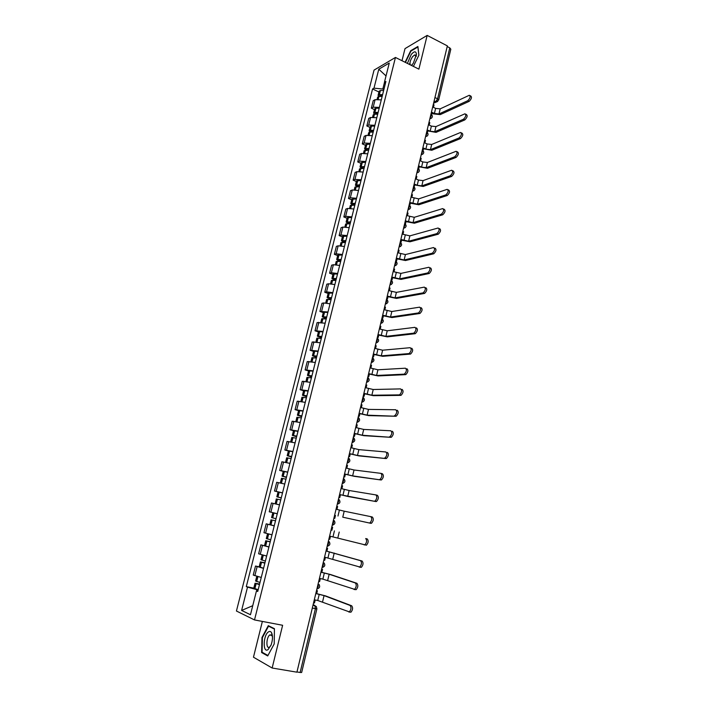 <?xml version="1.0" encoding="UTF-8"?>
<svg xmlns="http://www.w3.org/2000/svg" width="708" height="708" viewBox="0 0 708 708"><rect width="100%" height="100%" fill="white"/><g stroke="black" fill="none" stroke-linecap="round" stroke-linejoin="round"><path stroke-width="1.06" d="M262.367 621.429L253.464 657.201L272.146 668.016L296.918 672.175L447.359 45.887L427.163 35.4L405.011 48.622L402.002 60.711M395.453 57.445L374.045 70.11L236.437 611.022L254.508 619.934L395.453 57.445L418.888 69.145L427.163 35.4M272.146 668.016L282.625 625.279L254.508 619.934M312.308 608.084L316.883 608.871L301.652 672.494L300.13 672.485L315.405 608.712L314.865 605.437L313.122 604.729M296.971 671.954L300.13 672.485M447.208 46.551L449.784 47.887L450.819 49.206L438.659 100.032L437.588 98.81L449.784 47.887M381.285 99.872L375.09 99.678L373.231 100.678L371.337 108.174L373.196 107.191L379.391 107.404M374.479 109.634L371.337 108.174M376.798 117.723L370.594 117.475L368.744 118.422L366.832 125.962L368.682 125.042L374.895 125.307M370.001 127.405L366.832 125.962M372.284 135.697L366.063 135.405L364.222 136.29L362.301 143.892L364.142 143.025L370.355 143.352M365.487 145.308L362.301 143.892M367.726 153.813L361.505 153.459L359.673 154.291L357.735 161.946L359.567 161.141L365.788 161.521M360.938 163.344L357.735 161.946M363.142 172.071L356.903 171.655L355.08 172.433L353.133 180.142L354.956 179.398L361.186 179.832M356.354 181.513L353.133 180.142M358.522 190.461L352.274 189.992L350.46 190.709L348.495 198.479L350.31 197.789L356.549 198.284M351.734 199.824L348.495 198.479M353.858 208.993L347.61 208.462L345.805 209.117L343.822 216.949L345.628 216.321L351.876 216.869M347.079 218.268L343.822 216.949M349.168 227.666L342.911 227.073L341.106 227.666L339.114 235.56L340.911 234.994L347.177 235.605M342.398 236.853L339.114 235.56M344.442 246.481L338.167 245.826L336.38 246.357L334.371 254.314L336.158 253.809L342.433 254.482M337.672 255.579L334.371 254.314M339.672 265.438L333.397 264.73L331.618 265.199L329.592 273.208L331.362 272.766L337.645 273.5M332.91 274.447L329.592 273.208M334.875 284.545L328.583 283.775L326.813 284.174L324.768 292.254L326.538 291.873L332.831 292.669M328.114 293.466L324.768 292.254M330.034 303.794L323.733 302.962L321.981 303.307L319.919 311.44L327.981 311.989M323.282 312.626L319.919 311.44M325.158 323.202L317.104 322.574L315.025 330.778L323.087 331.45M318.414 331.928L315.025 330.778M320.246 342.752L312.193 341.999L310.095 350.265L318.158 351.071M313.502 351.389L310.095 350.265M315.29 362.461L307.237 361.576L305.13 369.903L313.184 370.85M308.564 371.001L305.13 369.903M310.299 382.329L302.245 381.302L300.121 389.692L308.175 390.772M303.573 390.763L300.121 389.692M305.272 402.348L297.218 401.188L295.077 409.64L303.13 410.861M298.555 410.684L295.077 409.64M300.201 422.526L292.147 421.225L289.988 429.747L298.041 431.11M293.493 430.756L289.988 429.747M295.086 442.863L287.041 441.42L284.864 450.014L292.908 451.518M288.386 450.987L284.864 450.014M289.935 463.368L281.89 461.775L279.695 470.439L287.74 472.086M283.244 471.378L279.695 470.439M284.74 484.033L276.704 482.298L274.492 491.025L282.527 492.821M278.156 491.963L274.492 491.025M279.501 504.866L271.465 502.981L269.244 511.778L277.279 513.725L269.244 511.778M274.226 525.867L266.19 523.832L263.951 532.699L271.978 534.805M271.881 525.186L266.19 523.832M268.907 547.036L260.88 544.85L258.615 553.789L266.642 556.045M268.943 546.903L260.88 544.85M263.544 568.382L255.517 566.037L253.234 575.055L261.261 577.462M259.172 566.825L255.517 566.037M384.471 82.429L382.816 89.013L383.886 89.527M382.816 89.013L373.983 88.164L378.789 69.216L389.267 63.047L384.417 82.323L385.267 84.031M257.862 590.985L256.455 590.932L257.739 591.481L385.904 81.491L384.417 82.323M256.455 590.932L250.464 614.739L241.614 610.438L247.517 587.136L256.862 589.658L256.544 590.941M373.983 88.164L372.558 88.96L246.296 586.613L247.517 587.136M413.401 66.402L418.888 55.171L417.897 46.48L410.711 50.702L405.1 62.26M267.712 655.944L274.208 643.908L274.43 628.677L268.288 625.66L261.969 637.501L261.633 652.546L267.712 655.944M258.128 589.923L256.862 589.658M378.93 91.996L372.558 88.96M253.791 588.153L246.296 586.613M378.789 69.216L386.019 75.933M252.747 605.694L241.614 610.438M409.95 63.109L409.33 64.375M411.171 50.941L410.711 50.702M263.128 652.811L261.633 652.546M262.429 637.581L261.969 637.501M467.802 100.686C470.227 98.217 470.723 96.412 469.298 95.279L440.181 108.864L438.96 113.961L467.802 100.686L469.156 101.359L440.279 114.599L433.526 113.899L432.039 113.183M470.085 95.668L470.652 95.952C472.086 97.085 471.581 98.89 469.156 101.359M431.721 114.537L432.216 112.448L434.402 113.492L438.96 113.961M382.603 94.615L379.24 94.668L378.09 95.341L378.753 96.483M378.09 95.341L379.125 91.217L380.284 90.535L383.647 90.474M377.107 99.235L377.63 97.146L378.78 96.483L382.152 96.43M380.054 96.368L379.656 95.757L380.214 95.43L382.426 95.341M433.287 104.492L434.039 104.855L433.446 107.342L435.624 108.395L440.181 108.864M411.543 65.481L413.454 63.021L416.41 54.312C416.012 50.985 414.304 51.011 411.295 54.383L407.383 63.401M416.171 56.481L414.817 54.852L412.667 56.578C410.366 59.95 409.56 62.702 410.242 64.826M411.074 65.242L412.215 64.729M405.427 62.419L410.941 51.073L417.906 46.985L418.853 55.251M268.412 631.925C263.066 635.262 262.65 653.652 268.084 649.581L271.155 644.855C272.757 639.935 272.907 635.926 271.615 632.81C270.783 631.35 269.721 631.058 268.412 631.925M272.491 637.156L272.005 635.572L269.81 634.952C266.208 637.182 265.836 649.59 269.491 647.103L270.899 645.519M267.96 655.493L262.075 652.218L262.402 637.643L268.527 626.173L274.43 629.076M269.819 626.412L268.527 626.173M463.475 119.236C465.917 116.758 466.413 114.944 464.944 113.802L435.951 126.599L434.721 131.741L463.475 119.236L464.837 119.9L436.048 132.369L427.782 130.927M465.758 114.2L466.306 114.466C467.776 115.608 467.289 117.422 464.837 119.9M427.42 132.44L427.951 130.219L430.154 131.246L434.721 131.741M378.143 112.386L374.771 112.404L373.62 113.041L374.399 114.218M373.62 113.041L374.674 108.882L375.815 108.244L379.187 108.218M372.612 117.059L373.16 114.864L374.311 114.236L377.683 114.218M375.736 114.13L375.196 113.457L375.753 113.147L377.966 113.085M429.03 122.21L429.791 122.573L429.19 125.077L431.376 126.112L435.951 126.599M459.12 137.936C461.581 135.449 462.059 133.626 460.554 132.467L431.685 144.476L430.446 149.654L459.12 137.936L460.492 138.582L431.783 150.264L423.49 148.795M461.386 132.865L461.917 133.122C463.43 134.281 462.952 136.104 460.492 138.582M423.092 150.477L423.658 148.114L425.862 149.131L430.446 149.654M373.638 130.29L370.266 130.272L369.125 130.874L370.027 132.095M369.125 130.874L370.178 126.688L371.319 126.086L374.691 126.095M368.08 135.024L368.664 132.706L369.806 132.113L373.178 132.139M371.718 130.953L371.443 132.033L370.7 131.29L373.47 130.962M424.738 140.06L425.508 140.414L424.897 142.936L427.101 143.954L431.685 144.476M454.722 156.778C457.209 154.282 457.678 152.45 456.12 151.282L427.384 162.477L426.145 167.699L454.722 156.778L456.102 157.415L427.482 168.3L419.171 166.805M456.987 151.68L457.501 151.919C459.058 153.096 458.589 154.928 456.102 157.415M418.729 168.654L419.331 166.15L421.552 167.141L426.145 167.699M369.107 148.335L364.593 148.839L365.655 150.105M364.593 148.839L365.655 144.627L370.169 144.096M363.514 153.123L364.124 150.689L368.638 150.193M367.142 150.078L366.178 149.255L368.948 148.972M420.419 158.043L421.189 158.388L420.579 160.937L422.8 161.937L427.384 162.477M450.297 175.761C452.801 173.265 453.262 171.424 451.66 170.239L423.057 180.62L421.809 185.877L450.297 175.761L451.686 176.389L423.154 186.469L414.817 184.938M452.554 170.646L453.049 170.867C454.651 172.062 454.191 173.894 451.686 176.389M414.162 186.815L414.968 184.319L417.207 185.292L421.809 185.877M364.54 166.504L360.027 166.938L361.275 168.247M360.027 166.938L361.098 162.69L365.611 162.238M358.912 171.354L359.558 168.805L364.071 168.38M362.859 168.274L361.62 167.353L364.381 167.115M416.074 176.159L416.844 176.496L416.224 179.062L418.463 180.044L423.057 180.62M445.836 194.895C448.359 192.399 448.801 190.549 447.164 189.346L418.702 198.895L417.437 204.196L445.836 194.895L447.235 195.514L418.791 204.771L410.428 203.214M448.084 189.753L448.562 189.965C450.2 191.169 449.757 193.018 447.235 195.514M409.755 205.276L410.569 202.621L417.437 204.196M359.938 184.815L355.425 185.177L356.912 186.54M355.425 185.177L356.505 180.903L361.018 180.522M354.283 189.726L354.956 187.054L359.46 186.708M358.584 186.611L357.027 185.593L359.788 185.399M411.684 194.408L412.463 194.744L411.844 197.328L418.702 198.895M442.739 214.79L441.349 214.179C443.881 211.674 444.314 209.816 442.633 208.603L414.304 217.312L413.029 222.648L441.332 214.188L442.739 214.79L414.401 223.215L406.011 221.622M443.58 209.01L444.04 209.214C445.721 210.418 445.297 212.276 442.757 214.781M403.702 227.649L404.941 225.294L404.728 223.374L405.516 223.684L406.144 221.064L413.029 222.648M355.301 203.267L350.796 203.55L352.584 204.993M350.796 203.55L351.885 199.24L356.389 198.939M349.61 208.241L350.318 205.444L354.823 205.17M354.345 205.116L352.398 203.966L355.159 203.816M407.268 212.798L408.047 213.126L407.427 215.736L414.304 217.312M436.801 233.631L436.854 233.613C439.358 231.109 439.783 229.242 438.11 228.003L409.879 235.87L408.596 241.242L436.801 233.631L438.217 234.215L409.967 241.8L401.56 240.18M439.526 228.596C441.199 229.834 440.783 231.702 438.27 234.198L438.217 234.215M400.259 241.959L401.055 242.286L401.684 239.649L408.596 241.242M401.055 242.286L400.569 242.419M350.628 221.861L346.124 222.064L348.283 223.586M346.124 222.064L347.221 217.719L351.726 217.498M344.911 226.896L345.646 223.976L350.15 223.772L347.734 222.48L350.495 222.383M402.817 231.33L403.604 231.649L402.976 234.277L409.879 235.87M432.234 253.225L432.331 253.199C434.8 250.712 435.208 248.827 433.553 247.552L405.419 254.561L404.126 259.978L432.234 253.225L433.659 253.8L405.507 260.526L397.073 258.871M434.978 248.136C436.632 249.411 436.225 251.287 433.756 253.774L433.659 253.8M395.754 260.712L396.551 261.031L397.188 258.376L404.126 259.978M396.551 261.031L395.878 261.19M345.92 240.596L341.415 240.72L344.026 242.357M341.415 240.72L342.522 236.348L347.026 236.198M340.167 245.685L340.937 242.64L345.433 242.525M345.469 242.393L343.035 241.136L345.796 241.083M398.33 249.995L399.126 250.313L398.489 252.96L405.419 254.561M427.623 272.978L427.765 272.934C430.199 270.465 430.597 268.571 428.959 267.261L400.923 273.403L399.622 278.864L427.623 272.978L429.057 273.536L401.011 279.394L392.551 277.704M430.393 267.828C432.039 269.137 431.641 271.031 429.198 273.5L429.057 273.536M391.223 279.607L392.02 279.917L392.657 277.244L399.622 278.864M392.02 279.917L391.205 280.085M341.176 259.464L336.681 259.517L339.84 261.296M336.681 259.517L337.787 255.11L342.291 255.039M335.388 264.624L336.194 261.456L340.69 261.411M340.752 261.146L338.3 259.933L341.061 259.924M393.816 268.81L394.613 269.12L393.975 271.784L400.923 273.403M422.977 292.891L423.163 292.838C425.57 290.377 425.951 288.475 424.322 287.129L396.4 292.377L395.082 297.882L422.977 292.891L424.428 293.439L396.48 298.404L387.993 296.679M425.765 287.678C427.402 289.023 427.012 290.926 424.614 293.386L424.428 293.439M386.648 298.643L387.453 298.944L388.099 296.254L395.082 297.882M387.453 298.944L386.541 299.068M336.397 278.492L331.902 278.456L335.787 280.43M331.902 278.456L333.026 274.014L337.521 274.023M330.574 283.713L331.406 280.412L335.902 280.448M335.999 280.049L333.53 278.872L336.291 278.917M389.258 287.767L390.064 288.067L389.418 290.758L396.4 292.377M418.304 312.963L418.525 312.901C420.897 310.449 421.269 308.529 419.658 307.157L391.834 311.511L390.515 317.051L418.304 312.963L419.756 313.494L391.922 317.565L383.4 315.803M421.11 307.697C422.729 309.077 422.349 310.989 419.986 313.44L419.756 313.494M382.037 317.83L382.851 318.122L383.497 315.414L390.515 317.051M382.851 318.122L381.939 318.219M331.574 297.661L327.087 297.546L331.123 299.484M327.087 297.546L328.22 293.068L332.707 293.156M325.724 302.944L326.592 299.511L331.079 299.634M331.22 299.095L328.724 297.962L331.477 298.05M384.674 306.865L385.479 307.166L384.825 309.874L391.834 311.511M413.578 333.194L413.853 333.123C416.18 330.68 416.552 328.751 414.95 327.344L387.241 330.786L385.904 336.371L413.578 333.194L415.047 333.716L387.32 336.866L378.78 335.079M416.41 327.866C418.012 329.282 417.649 331.211 415.313 333.645L415.047 333.716M377.391 337.167L378.205 337.451L378.869 334.716L385.904 336.371M378.205 337.451L377.311 337.521M326.724 316.972L322.237 316.777L326.299 318.644M322.237 316.777L323.37 312.263L327.866 312.44M320.839 322.326L321.733 318.759L326.22 318.963M326.388 318.29L323.875 317.193L326.636 317.334M380.046 326.114L380.86 326.406L380.205 329.131L387.241 330.786M408.826 353.593L409.136 353.513C411.436 351.079 411.791 349.141 410.197 347.69L382.603 350.203L381.258 355.841L408.826 353.593L410.295 354.097L382.683 356.319L374.116 354.496M411.667 348.203C413.26 349.655 412.906 351.593 410.613 354.027L410.295 354.097M372.709 356.646L373.532 356.929L374.196 354.168L381.258 355.841M373.532 356.929L372.638 356.974M321.83 336.442L317.343 336.158L321.45 337.955M317.343 336.158L318.494 331.609L322.981 331.875M315.91 341.867L316.839 338.159L321.326 338.451M321.529 337.636L318.998 336.583L321.751 336.769M375.39 345.513L376.205 345.796L375.541 348.548L382.603 350.203M404.029 374.16L404.383 374.072C406.649 371.647 406.994 369.7 405.419 368.204L377.93 369.78L376.576 375.461L404.029 374.16L405.507 374.656L378.01 375.93L369.417 374.072M406.896 368.709C408.472 370.196 408.127 372.151 405.87 374.567L405.507 374.656M367.992 376.284L368.824 376.559L369.488 373.78L376.576 375.461M368.824 376.559L367.93 376.567M316.901 356.062L312.423 355.699L316.565 357.416M312.423 355.699L313.573 351.115L318.06 351.46M310.945 361.549L311.909 357.708L316.396 358.08M316.635 357.124L314.078 356.115L316.83 356.345M370.691 365.062L371.514 365.337L370.85 368.107L377.93 369.78M399.197 394.887L399.586 394.799C401.817 392.391 402.153 390.418 400.595 388.896L373.222 389.506L371.859 395.232L399.197 394.887L400.684 395.374L373.302 395.692L364.682 393.79M402.082 389.373C403.649 390.904 403.312 392.869 401.082 395.285L400.684 395.374M363.239 396.073L364.071 396.338L364.744 393.542L371.859 395.232M364.071 396.338L363.177 396.321M311.936 375.833L307.458 375.382L311.635 377.019M307.458 375.382L308.617 370.762L313.095 371.196M305.936 381.391L306.945 377.408L311.423 377.868M311.697 376.771L309.122 375.798L311.865 376.09M365.956 384.763L366.788 385.028L366.116 387.825L373.222 389.506M394.321 415.791L394.754 415.702C396.949 413.295 397.276 411.313 395.728 409.746L368.487 409.392L367.107 415.154L395.825 416.26L368.558 415.605L359.912 413.667M397.232 410.215C398.772 411.782 398.454 413.764 396.259 416.162L395.825 416.26M358.452 416.021L359.283 416.269L359.965 413.454L367.107 415.154M359.283 416.269L358.398 416.233M306.927 395.763L302.449 395.223L306.67 396.781M302.449 395.223L303.626 390.568L308.095 391.082M300.891 401.392L301.935 397.268L306.405 397.816M306.723 396.569L304.121 395.639L306.865 395.976M361.186 404.622L362.018 404.879L361.346 407.693L368.487 409.392M389.4 436.871L389.878 436.774C392.037 434.376 392.356 432.376 390.825 430.774L363.7 429.429L362.319 435.243L390.913 437.323L363.779 435.677L355.106 433.703M392.338 431.234C393.869 432.836 393.551 434.836 391.391 437.225L390.913 437.323M353.619 436.119L354.46 436.367L355.151 433.526L362.319 435.243M354.46 436.367L353.575 436.296M301.874 415.844L297.404 415.215L301.661 416.702M297.404 415.215L298.59 410.525L303.059 411.136M295.811 421.543L296.891 417.278L301.351 417.915M301.705 416.516L299.086 415.631L301.829 416.03M356.381 424.632L357.221 424.88L356.54 427.721L363.7 429.429M384.444 458.12L384.966 458.023C387.09 455.633 387.391 453.616 385.878 451.969L358.885 449.624L357.487 455.483L385.966 458.563L358.956 455.899L350.256 453.899M387.4 452.412C388.913 454.058 388.612 456.076 386.488 458.457L385.966 458.563M348.752 456.377L349.602 456.616L350.292 453.757L357.487 455.483M349.602 456.616L348.725 456.518M296.785 436.093L292.324 435.367L296.617 436.774M292.324 435.367L293.519 430.641L297.979 431.34M290.687 441.863L291.802 437.447L296.263 438.181M296.652 436.632L294.006 435.792L296.749 436.234M351.54 444.801L352.38 445.049L351.699 447.899L358.885 449.624M379.453 479.546L380.01 479.449C382.099 477.068 382.391 475.033 380.895 473.351L354.027 469.988L352.619 475.882L380.984 479.971L354.097 476.289L345.371 474.245M381.116 473.413L382.426 473.776C383.931 475.466 383.63 477.493 381.541 479.874L380.984 479.971M343.849 476.803L344.699 477.033L345.398 474.139L352.619 475.882M344.699 477.033L343.822 476.9M291.661 456.501L287.2 455.686L291.528 457.005M287.2 455.686L288.404 450.916L292.864 451.713M285.519 462.342L286.669 457.775L291.13 458.598M291.554 456.899L288.891 456.102L291.634 456.607M346.654 465.129L347.504 465.368L346.814 468.245L354.027 469.988M374.408 501.158L375.001 501.052C377.063 498.68 377.346 496.635 375.868 494.91L349.132 490.502L347.716 496.45L375.957 501.565L340.451 494.759M376.019 494.945L377.408 495.317C378.895 497.043 378.603 499.096 376.55 501.459L375.957 501.565M338.902 497.379L339.76 497.609L340.459 494.697L347.716 496.45M339.76 497.609L338.893 497.441M286.492 477.068L282.032 476.157L286.404 477.404M282.032 476.157L283.244 471.351L287.705 472.236M280.315 482.98L281.501 478.272L285.961 479.183M286.421 477.334L283.731 476.581L286.474 477.139M341.734 485.617L342.584 485.847L341.893 488.75L349.132 490.502M369.328 522.947L369.957 522.84C371.983 520.477 372.266 518.415 370.797 516.645L344.203 511.185L342.769 517.185L370.886 523.336L342.769 517.185M370.868 516.663L372.355 517.035C373.815 518.805 373.541 520.876 371.514 523.239L370.886 523.336M333.919 518.132L334.787 518.345L335.486 515.415M334.787 518.345L333.919 518.15M281.28 497.804L276.828 496.804L281.244 497.954M276.828 496.804L278.049 491.954L282.501 492.936M275.164 503.813L276.297 498.928L280.74 499.936M275.067 503.786L279.518 504.822M281.253 497.919L278.536 497.22L281.271 497.839M336.769 506.273L337.627 506.494L336.928 509.415L344.203 511.185M279.51 504.839L276.775 504.202M364.204 544.921L364.868 544.815C366.859 542.461 367.133 540.372 365.691 538.558L367.248 538.938C368.7 540.753 368.425 542.841 366.434 545.195L330.477 536.292L329.769 539.257L328.893 539.045M276.023 518.707L271.58 517.601L272.819 512.725L277.262 513.796M272.996 520.203L275.483 520.858L272.996 520.203M271.04 519.752L269.81 524.646L274.253 525.779M367.248 538.938L365.691 538.558M331.928 530.257L332.636 527.31L331.769 527.097M323.83 560.134L324.707 560.329L325.423 557.346L359.744 566.984C361.7 564.63 361.965 562.524 360.531 560.665L362.107 561.028C363.54 562.887 363.275 564.993 361.319 567.338L359.142 567.099M270.73 539.779L266.296 538.576L267.527 533.699M269.111 534.097L271.969 534.832M270.244 541.709L265.748 540.735L270.182 541.947M326.724 548.08L327.6 548.284L326.884 551.258L360.531 560.665M270.199 541.894L267.465 541.151L270.235 541.762M327.6 548.284L326.733 548.045M362.107 561.028L326.892 551.213M318.724 581.383L319.609 581.578L320.326 578.569L322.866 579.117L354.566 589.33C356.487 586.985 356.744 584.861 355.336 582.958L356.921 583.303C358.337 585.206 358.08 587.33 356.151 589.675L354.009 589.463M265.394 561.019L260.96 559.718L262.172 554.913M264.951 562.78L260.411 561.895L264.845 563.205M260.411 561.895L259.155 566.878L263.588 568.205M321.644 569.241L322.521 569.436L321.804 572.427L329.158 574.232L355.336 582.958M264.863 563.117L262.137 562.311L264.925 562.869M322.521 569.436L321.662 569.161M356.921 583.303L330.68 574.569L321.821 572.347M313.582 602.809L314.467 602.995L315.193 599.959L317.75 600.49L349.336 611.88C351.239 609.535 351.487 607.393 350.088 605.446L351.69 605.774C353.088 607.721 352.832 609.862 350.938 612.199L348.832 612.013M260.013 582.436L255.588 581.038L256.774 576.312M259.606 584.02L255.03 583.233L259.455 584.64M255.03 583.233L253.765 588.242L258.19 589.675M316.52 590.569L317.405 590.755L316.68 593.773L324.06 595.596L350.088 605.446M259.491 584.507L256.765 583.649L259.579 584.153M317.405 590.755L316.547 590.445M351.69 605.774L325.6 595.915L316.706 593.649M316.945 588.808L318.202 586.587L318.122 583.888M322.096 567.356L323.352 565.126L323.273 562.471M327.202 546.08L328.459 543.841L328.37 541.231M332.273 524.973L333.53 522.725L333.433 520.168M337.309 504.043L338.557 501.786L338.451 499.273M342.291 483.272L343.548 481.006L343.433 478.537M347.247 462.669L348.495 460.395L348.371 457.97M352.15 442.226L353.407 439.942L353.274 437.571M357.027 421.95L358.275 419.658L358.133 417.331M361.859 401.834L363.107 399.533L362.956 397.25M366.656 381.869L367.903 379.568L367.744 377.32M371.408 362.062L372.656 359.752L372.496 357.558M376.134 342.415L377.382 340.097L377.205 337.937M380.815 322.919L382.063 320.591L381.886 318.476M385.462 303.573L386.71 301.236L386.524 299.165M390.073 284.368L391.32 282.032L391.126 279.996M394.648 265.314L395.896 262.978L395.692 260.978M399.197 246.411L400.436 244.065L400.224 242.101M408.171 209.028L409.41 206.665L409.189 204.789M412.614 190.549L413.853 188.186L413.622 186.337M417.021 172.212L418.251 169.84L418.021 168.026M421.393 154.008L422.623 151.627L422.384 149.857M425.729 135.936L426.968 133.555L426.72 131.821M430.039 118.006L431.269 115.616L431.022 113.917M313.033 605.066L316.308 606.49L316.883 608.871M433.721 102.678L435.685 101.731L437.588 98.81L434.96 97.527M434.128 100.978L436.278 101.917L438.659 100.032M260.234 554.346L262.5 545.364M265.58 533.177L267.828 524.265M270.89 512.176L273.12 503.344M276.147 491.343L278.359 482.582M281.368 470.678L283.563 461.988M286.545 450.182L288.722 441.562M291.687 429.844L293.847 421.287M296.785 409.666L298.926 401.179M301.838 389.648L303.962 381.231M306.856 369.788L308.962 361.434M311.83 350.079L313.927 341.787M316.777 330.53L318.848 322.299M321.671 311.122L323.733 302.962M326.538 291.873L328.583 283.775M331.362 272.766L333.397 264.73M336.158 253.809L338.167 245.826M340.911 234.994L342.911 227.073M345.628 216.321L347.61 208.462M350.31 197.789L352.274 189.992M354.956 179.398L356.903 171.655M359.567 161.141L361.505 153.459M364.142 143.025L366.063 135.405M368.682 125.042L370.594 117.475M373.196 107.191L375.09 99.678M254.845 575.684L257.128 566.63M429.871 118.705L431.455 118.192M426.951 132.069C428.791 134.263 428.331 135.768 425.57 136.6L427.145 136.104M421.233 154.654L422.809 154.149M416.87 172.841L418.428 172.336M412.463 191.16L414.012 190.664M408.029 209.621L409.569 209.126M403.56 228.224L405.091 227.728M399.064 246.959L400.569 246.472M394.524 265.845L396.011 265.367M389.949 284.881L391.427 284.404M385.347 304.051L386.789 303.59M380.7 323.379L382.125 322.928M376.028 342.858L377.417 342.415M371.311 362.478L372.674 362.054M366.558 382.267L367.886 381.851M361.77 402.197L363.062 401.808M356.938 422.295L358.186 421.924M352.08 442.544L353.274 442.19M347.177 462.961L348.327 462.634M342.229 483.537L343.327 483.228M332.22 525.194L333.194 524.938M327.158 546.275L328.061 546.045M322.051 567.524L322.875 567.32M316.91 588.941L317.644 588.773M437.765 101.403L433.588 103.218M379.373 94.651L380.417 90.518M379.24 94.668L380.284 90.535M378.09 99.244L378.78 96.483M380.426 96.359L380.674 95.376M435.624 108.395L434.402 113.492M378.214 99.253L378.922 96.465M374.904 112.386L375.957 108.227M374.771 112.404L375.815 108.244M373.594 117.086L374.311 114.236M375.948 114.13L376.214 113.103M431.376 126.112L430.154 131.246M373.718 117.094L374.444 114.218M370.399 130.263L371.461 126.068M370.266 130.272L371.319 126.086M369.063 135.06L369.806 132.113M427.101 143.954L425.862 149.131M369.195 135.069L369.939 132.104M365.868 148.264L366.93 144.043M365.726 148.282L366.797 144.051M364.496 153.167L365.257 150.131M366.93 149.981L367.186 148.946M422.8 161.937L421.552 167.141M364.629 153.176L365.399 150.123M361.292 166.407L362.363 162.15M361.16 166.415L362.231 162.159M359.903 171.407L360.691 168.283M362.372 168.061L362.629 167.07M418.463 180.044L417.207 185.292M360.027 171.424L360.823 168.274M356.69 184.682L357.77 180.398M356.549 184.691L357.629 180.407M355.266 189.788L356.08 186.576M357.788 186.275L358.027 185.337M414.091 198.293L412.826 203.585M355.398 189.806L356.212 186.567M352.053 203.099L353.142 198.78M351.911 203.108L353 198.78M350.602 208.311L351.434 205.001M353.177 204.63L353.398 203.736M409.684 216.675L408.41 222.011M350.734 208.329L351.575 204.993M347.371 221.657L348.469 217.303M347.239 221.657L348.336 217.303M345.893 226.976L346.752 223.569M348.522 223.117L348.734 222.277M405.25 235.206L403.958 240.57M346.026 226.994L346.893 223.569M342.663 240.348L343.769 235.959M342.522 240.348L343.628 235.968M341.159 245.782L342.044 242.278M343.831 241.747L344.026 240.959M400.781 253.871L399.48 259.278M341.291 245.8L342.176 242.278M337.911 259.19L339.026 254.765M337.778 259.19L338.893 254.765M336.38 264.73L337.291 261.128M339.105 260.517L339.291 259.783M396.276 272.677L394.967 278.129M336.512 264.748L337.424 261.128M333.132 278.173L334.256 273.722M332.99 278.173L334.114 273.713M331.565 283.828L332.503 280.129M334.344 279.439L334.521 278.748M391.736 291.625L390.418 297.121M331.698 283.846L332.636 280.129M328.308 297.307L329.441 292.811M328.176 297.298L329.309 292.811M326.715 303.068L327.68 299.272M329.547 298.502L329.707 297.864M387.161 310.724L385.833 316.255M326.848 303.086L327.813 299.272M323.45 316.582L324.591 312.06M323.317 316.573L324.459 312.051M321.83 322.459L322.813 318.556M324.715 317.706L324.857 317.122M382.55 329.963L381.214 335.539M321.963 322.485L322.954 318.565M318.556 336.008L319.706 331.45M318.423 335.999L319.574 331.441M316.91 342.008L317.919 337.999M319.839 337.061L319.972 336.539M377.904 349.354L376.559 354.974M317.042 342.026L318.051 338.008M313.626 355.584L314.777 350.991M313.485 355.575L314.644 350.982M311.945 361.708L312.98 357.593M314.936 356.566L315.051 356.097M373.222 368.895L371.868 374.559M312.078 361.726L313.113 357.602M308.653 375.32L309.821 370.691M308.511 375.302L309.679 370.673M306.936 381.559L308.007 377.337M368.505 388.586L367.142 394.294M307.077 381.585L308.139 377.355M303.644 395.206L304.812 390.542M303.502 395.188L304.679 390.524M301.9 401.569L302.989 397.241M363.753 408.436L362.372 414.189M302.033 401.595L303.121 397.259M298.59 415.251L299.776 410.551M298.449 415.233L299.634 410.525M296.811 421.738L297.935 417.295M358.956 428.437L357.575 434.243M296.944 421.764L298.068 417.313M293.501 435.455L294.696 430.712M293.36 435.429L294.555 430.694M291.687 442.066L292.838 437.517M354.133 448.598L352.734 454.447M291.829 442.093L292.97 437.535M288.368 455.819L289.572 451.04M288.227 455.793L289.43 451.014M286.528 462.554L287.705 457.89M349.265 468.926L347.849 474.811M286.66 462.581L287.837 457.917M283.191 476.342L284.412 471.528M283.058 476.316L284.271 471.501M281.324 483.21L282.527 478.431M344.353 489.405L342.938 495.343M281.457 483.245L282.66 478.458M277.978 497.034L279.2 492.175M277.846 497.007L279.067 492.149M276.085 504.007L277.306 499.14M339.415 510.052L337.981 516.035M276.217 504.034L277.447 499.167M272.722 517.893L273.961 512.999M272.589 517.858L273.819 512.964M270.81 524.911L272.049 520.008M334.424 530.858L332.981 536.894M270.943 524.947L272.182 520.044M339.229 532.035L337.787 538.08M267.429 538.921L268.668 533.991M267.288 538.885L268.536 533.956M265.5 545.992L266.748 541.045M329.406 551.842L327.946 557.922M265.633 546.027L266.881 541.08M334.211 553.054L332.76 559.143M262.084 560.116L263.314 555.222M261.951 560.072L263.181 555.187M260.146 567.25L261.402 562.258M324.335 572.984L322.866 579.117M260.279 567.285L261.535 562.294M329.158 574.232L327.689 580.383M256.703 581.48L257.924 576.631M256.561 581.436L257.783 576.595M254.747 588.667L256.013 583.64M319.228 594.304L317.75 600.49M254.88 588.711L256.146 583.684M324.06 595.596L322.582 601.791M429.889 118.696C432.623 117.864 433.084 116.36 431.261 114.165M421.242 154.627C424.012 153.804 424.473 152.291 422.605 150.096M416.879 172.796C419.667 171.973 420.118 170.46 418.233 168.265M412.481 191.107C415.277 190.275 415.729 188.762 413.817 186.567M408.047 209.55C410.861 208.718 411.313 207.205 409.374 205.01M403.587 228.144C406.419 227.303 406.852 225.781 404.896 223.586M399.082 246.871C401.932 246.03 402.365 244.508 400.392 242.304M394.551 265.748C397.418 264.898 397.843 263.367 395.843 261.163M389.975 284.766C392.86 283.908 393.294 282.377 391.259 280.173M385.373 303.936C388.276 303.068 388.701 301.528 386.639 299.325M380.736 323.255C383.656 322.379 384.072 320.83 381.993 318.618M376.054 342.725C378.992 341.84 379.408 340.291 377.311 338.07M371.346 362.346C374.249 361.505 374.7 359.965 372.691 357.726M366.594 382.125C369.47 381.32 369.948 379.789 368.027 377.532M361.806 402.055C364.647 401.294 365.151 399.772 363.319 397.489M356.974 422.154C359.797 421.419 360.328 419.906 358.575 417.614M352.115 442.403C354.903 441.704 355.46 440.199 353.788 437.889M347.203 462.82C349.973 462.147 350.557 460.642 348.956 458.324M342.265 483.396C345.008 482.75 345.61 481.254 344.079 478.927M337.282 504.149C339.999 503.512 340.628 502.034 339.159 499.689M332.256 525.062C334.955 524.451 335.601 522.964 334.203 520.619M327.193 546.151C329.866 545.549 330.539 544.071 329.193 541.709M322.087 567.409C324.742 566.825 325.432 565.347 324.149 562.975M316.936 588.835C319.574 588.268 320.281 586.799 319.051 584.41M415.977 55.436L414.817 54.852M416.189 56.41L416.41 54.312M271.766 635.191L269.96 634.855M272.005 635.572L271.615 632.81M436.854 233.613L438.27 234.198M432.331 253.199L433.756 253.774M427.765 272.934L429.198 273.5M423.163 292.838L424.614 293.386M418.525 312.901L419.986 313.44M413.853 333.123L415.313 333.645M409.136 353.513L410.613 354.027M404.383 374.072L405.87 374.567M399.586 394.799L401.082 395.285M394.754 415.702L396.259 416.162M389.878 436.774L391.391 437.225M384.966 458.023L386.488 458.457M380.01 479.449L381.541 479.874M375.001 501.052L376.55 501.459M369.957 522.84L371.514 523.239M364.868 544.815L366.434 545.195M359.744 566.984L361.319 567.338M264.5 545.673L265.748 540.735M354.566 589.33L356.151 589.675M349.336 611.88L350.938 612.199"/></g></svg>
